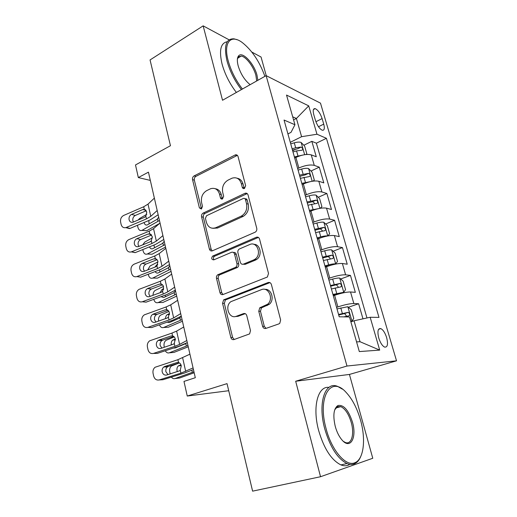 <?xml version="1.0" encoding="UTF-8"?>
<svg xmlns="http://www.w3.org/2000/svg" width="517" height="517" viewBox="0 0 517 517"><rect width="100%" height="100%" fill="white"/><g stroke="black" fill="none" stroke-linecap="round" stroke-linejoin="round"><path stroke-width="0.78" d="M244.47 188.479L245.653 185.726L238.046 156.548C237.568 155.139 236.67 154.589 235.351 154.88L194.095 175.916C192.802 176.749 192.292 177.997 192.544 179.657L199.394 207.892L201.41 209.03L202.515 206.399L201.611 202.709C200.77 197.307 202.451 193.287 206.664 190.637L210.606 188.724C214.91 187.516 217.87 189.293 219.492 194.069L220.436 197.811C220.804 198.896 221.489 199.284 222.478 198.974L223.667 196.26L222.724 192.511C221.832 187.025 223.577 182.915 227.945 180.174L232.101 178.165C236.547 176.924 239.617 178.714 241.303 183.541L242.286 187.341C242.673 188.44 243.384 188.828 244.412 188.505L244.47 188.479M386.658 337.666C385.107 332.864 383.162 329.84 380.816 328.605C377.895 328.217 377.21 331.345 378.754 337.982C380.305 342.81 382.25 345.847 384.59 347.094C387.55 347.45 388.241 344.309 386.658 337.666M262.597 326.317C263.211 328.082 264.303 328.786 265.887 328.431L278.831 323.913L279.794 323.306L280.634 319.965L271.399 284.524C270.772 282.786 269.674 282.127 268.09 282.541L223.661 299.847L222.556 303.317L230.847 337.485C231.422 339.21 232.456 339.908 233.955 339.579L249.614 333.898L250.499 330.57L246.771 315.635C246.176 313.903 245.116 313.224 243.597 313.593L236.282 316.288C229.147 319.325 224.359 306.154 230.886 301.657L261.408 289.662C268.569 286.424 274.049 299.136 267.606 304.242L259.741 307.815L258.765 311.24L262.597 326.317L264.29 326.305L266.016 328.385M229.083 39.809L203.155 25.85L150.059 59.94L170.455 145.716L135.499 164.949L138.33 177.577L148.444 172.155L195.303 377.72L183.981 381.417L187.257 396.041L228.721 390.716M320.534 476.726L372.77 458.262L349.427 374.437L295.679 381.242L320.534 476.726L252.606 491.15L227.034 383.627L187.257 396.041M295.679 381.242L346.978 366.036L266.132 75.637L320.488 103.141L396.526 360.821L346.978 366.036M203.155 25.85L222.53 100.266L266.132 75.637M255.03 232.249L255.314 232.101C256.568 231.202 257.046 229.942 256.749 228.314L248.063 194.98C247.488 193.384 246.454 192.822 244.968 193.313L203.149 213.094C201.83 213.896 201.307 215.143 201.572 216.843L209.385 249.058C209.928 250.674 210.91 251.262 212.338 250.829L255.03 232.249M259.553 239.067L268.51 273.435L267.392 277.009L222.982 294.548C221.528 294.929 220.513 294.283 219.958 292.616L216.494 278.333C216.222 276.808 216.636 275.619 217.735 274.773L235.694 267.276C236.812 266.397 237.232 265.195 236.948 263.664L234.563 254.144C233.988 252.49 232.96 251.882 231.48 252.322L213.78 259.877C211.498 259.573 211.123 258.306 212.655 256.077L256.329 237.258C257.873 236.786 258.946 237.393 259.553 239.067M266.249 75.695L261.053 57.025L251.831 52.062M362.973 318.84L358.624 303.744L348.4 307.253M336.567 307.369L337.885 306.911C344.632 304.713 349.951 303.582 353.841 303.511L350.532 291.976L355.334 292.344L350.455 275.399L340.703 278.986M328.482 278.54L329.781 278.056C336.425 275.755 341.705 274.682 345.621 274.824L342.377 263.508L347.23 264.206L342.441 247.578L333.11 251.243M320.553 250.26L321.832 249.75C328.379 247.352 333.62 246.331 337.562 246.687L334.376 235.578L339.281 236.599L334.577 220.274L325.62 224.01M312.772 222.51L314.032 221.98C320.482 219.486 325.691 218.517 329.652 219.072L326.524 208.17L331.475 209.495L326.86 193.474L318.246 197.281M305.14 195.284L306.381 194.728C312.74 192.143 317.91 191.225 321.884 191.969L318.821 181.273L323.81 182.895L319.28 167.165L314.265 165.369C310.271 164.438 305.133 165.311 298.865 167.98L297.643 168.555M310.976 171.03L319.28 167.165M350.532 291.976C346.636 291.95 341.33 293.061 334.628 295.304L333.31 295.769M342.377 263.508C338.454 263.276 333.187 264.329 326.582 266.669L325.29 267.166M334.376 235.578C330.428 235.138 325.206 236.14 318.698 238.576L317.425 239.1M326.524 208.17C322.556 207.537 317.367 208.487 310.956 211.014L309.702 211.556M318.821 181.273C314.834 180.452 309.683 181.351 303.356 183.968L302.122 184.53M313.78 114.658L315.422 120.28C317.251 125.592 319.545 128.914 322.304 130.245C324.366 130.471 324.844 128.429 323.739 124.119L322.117 118.593C320.281 113.288 317.974 109.966 315.196 108.635C313.186 108.402 312.714 110.412 313.78 114.658M356.568 341.892L360.019 341.724L354.048 320.786L370.166 317.27L378.987 317.399L326.421 138.304L316.973 134.233L301.598 136.688L290.289 142.317M370.166 317.27L379.704 350.106L359.315 351.573L349.492 316.953L339.21 316.798L284.04 120.041L294.948 124.739L286.528 95.063L308.727 105.869L316.973 134.233M366.967 317.968L316.372 143.19L311.835 141.328L316.288 156.774L311.253 154.867C307.253 153.866 302.135 154.712 295.898 157.414L294.69 158.002M321.884 191.969L326.86 193.474M329.652 219.072L334.577 220.274M337.562 246.687L342.441 247.578M345.621 274.824L350.455 275.399M353.841 303.511L358.624 303.744M354.048 320.786L350.875 321.832M301.598 136.688L296.409 118.477L292.7 116.823M293.585 119.931L296.409 118.477L308.727 105.869M287.93 133.916L291.026 132.346L294.948 124.739M349.427 374.437L396.526 360.821M138.33 177.577L150.324 180.407M292.648 150.725L296.021 149.07M303.822 145.251L311.835 141.328M316.372 143.19L326.421 138.304M379.704 350.106L360.019 341.724M244.36 188.524L243.009 184C242.021 180.672 240.056 178.746 237.116 178.229M215.285 188.731C218.258 189.151 220.248 191.07 221.244 194.489L222.53 198.948M237.387 155.358L195.878 176.381C194.592 177.215 194.075 178.462 194.334 180.116L201.514 208.978M247.197 193.584L204.926 213.443C203.614 214.245 203.091 215.492 203.349 217.185L211.162 249.297L212.196 250.887M245.478 199.64C245.071 198.509 244.341 198.121 243.294 198.476L206.542 215.718L205.43 218.355L206.386 222.291C208.099 227.377 211.24 229.18 215.809 227.706L241.491 216.016C245.782 213.25 247.462 209.139 246.525 203.692L245.478 199.64L247.184 200.053C246.796 198.961 246.092 198.56 245.077 198.858M212.926 228.314L217.567 228.016L215.809 227.706M247.184 200.053L248.231 204.092C249.168 209.521 247.494 213.618 243.21 216.377L217.567 228.016M233.432 252.483C234.828 252.199 235.778 252.826 236.295 254.37L238.686 263.864C238.964 265.389 238.55 266.585 237.432 267.463L219.505 274.928C218.407 275.774 217.993 276.957 218.264 278.476L221.728 292.719L223.021 294.528M258.416 237.419L214.426 256.29C213.256 257.33 213.12 258.494 214.006 259.78M253.64 259.935L254.887 259.256C262.177 254.732 257.207 240.864 249.692 244.554L239.255 249.039C238.066 249.918 237.613 251.146 237.904 252.729L240.308 262.268C240.89 263.941 241.937 264.562 243.442 264.135L253.64 259.935L255.34 260.154L256.587 259.476C262.662 255.76 260.439 243.953 253.776 244.334M243.255 264.206L245.168 264.336L243.442 264.135M255.34 260.154L245.168 264.336M264.84 289.384C271.49 288.48 274.928 299.86 269.292 304.313L261.44 307.867L260.465 311.286L264.29 326.305M235.145 316.578L238.027 316.314L236.282 316.288M245.239 313.657L238.027 316.314M269.939 282.625L225.425 299.925L224.32 303.382L232.605 337.433L234.227 339.482M305.961 154.525L306.846 153.859L304.636 146.104L301.088 142.408C299.466 141.891 297.197 142.026 294.283 142.821L290.722 143.855M146.789 214.309L139.564 218.536L138.142 220.035M302.426 155.139L294.38 156.91M159.462 220.488L142.156 230.252L144.392 230.569M159.456 223.518L146.88 230.608M292.984 151.933L296.558 150.906L302.102 150.195C303.182 149.31 302.852 148.263 301.127 147.067L295.679 147.772L292.105 148.799M292.467 150.098L297.682 148.754L301.127 147.067M158.713 217.205L156.974 219.408L147.28 224.927C145.736 225.393 144.67 224.591 144.069 222.53L144.062 222.497M142.156 230.252L141.904 230.382C139.997 230.963 138.672 229.962 137.929 227.39L137.464 225.289M148.78 220.507L149.116 223.893M157.187 210.509L150.77 216.345L146.427 218.911L126.258 227.467L130.058 228.417L126.025 227.558M158.157 214.768L150.124 219.938L130.058 228.417M154.363 198.121L148.024 204.131L143.707 206.755L123.66 215.447C121.243 216.81 120.222 218.995 120.603 222.006L121.114 224.404C121.87 226.989 123.427 228.062 125.78 227.635L126.258 227.467M145.781 210.083L142.627 209.611L144.288 209.366L146.783 211.996L145.839 216.28L144.366 217.386L132.817 222.271C130.93 222.601 129.683 221.735 129.076 219.68C128.765 217.256 129.593 215.499 131.544 214.4L135.312 215.447L146.292 210.729M135.312 215.447C133.367 216.539 132.546 218.284 132.856 220.688L133.425 222.045M142.627 209.611L131.544 214.4M264.898 76.335C259.56 61.568 252.025 50.311 242.286 42.562C230.756 33.799 223.073 42.394 228.204 60.851C231.047 70.978 235.791 80.374 242.428 89.027M241.394 89.615C234.686 80.794 229.897 71.262 227.021 61.012C223.648 45.871 225.974 38.484 234.001 38.84L237.044 39.719M250.157 84.659L249.737 84.349C244.476 79.954 240.618 73.769 238.163 65.808C236.896 60.806 237.103 57.426 238.789 55.655C242.744 51.338 254.131 63.791 256.994 75.178L257.854 80.316M256.703 80.962L255.883 75.333C253.647 66.712 246.06 56.644 241.226 56.082L238.57 56.792L237.393 59.087M236.379 92.446C229.664 83.689 224.889 74.202 222.045 63.985C218.917 50.375 220.662 42.956 227.267 41.728M237.794 57.258L238.537 57.678M360.536 420.14C357.124 408.281 352.297 399.021 346.06 392.345C331.08 375.284 317.128 396.591 326.072 428.619C331.656 450.598 346.138 467.129 355.005 462.67C363.832 459.251 366.004 439.127 360.536 420.14M360.853 456.265C359.315 460.091 357.176 462.605 354.442 463.807C352.206 464.738 349.731 464.66 347.03 463.555C337.582 458.747 330.163 447.211 324.766 428.942C317.528 402.814 325.193 380.893 337.614 386.406L342.338 389.12M352.452 422.131C357.04 437.388 350.5 449.887 342.151 440.161C339.158 436.749 336.858 432.154 335.242 426.363C332.767 415.39 333.678 408.443 337.969 405.522C343.676 404.546 348.503 410.078 352.452 422.131M343.294 441.305L345.207 442.416C351.502 445.24 354.636 434.067 351.237 422.434C348.71 414.046 345.24 408.785 340.826 406.646L337.459 406.653L334.738 409.781M349.815 464.35C347.217 466.037 344.238 466.224 340.89 464.899C331.391 460.136 323.978 448.659 318.64 430.48C312.171 406.86 317.955 385.772 328.922 387.401M336.722 406.388L337.969 407.402M312.992 181.157L314.304 180.019L312.055 172.122L308.513 168.529C306.898 168.09 304.616 168.271 301.676 169.065L298.076 170.093M152.418 237.852L144.766 242.066L142.75 244.838M310.665 181.57L301.805 183.393M164.968 244.651L147.403 253.97L149.697 254.118M165.524 247.081L152.134 254.177M300.383 178.326L309.521 176.523C310.652 175.606 310.342 174.539 308.578 173.337L299.492 175.134M299.821 176.31L305.082 174.959L308.578 173.337M164.206 241.316L162.441 243.494L152.748 248.696C151.339 249.22 150.266 248.606 149.516 246.848M147.403 253.97L147.319 254.015C145.316 254.694 143.913 253.673 143.112 250.945L142.808 249.562M150.221 241.769L151.326 240.87L149.84 241.95L138.42 246.596C136.398 247.074 135.04 246.202 134.362 243.985C134.052 241.523 134.879 239.759 136.863 238.68L140.618 239.558L151.636 235.015M153.937 245.058L154.538 247.733M320.256 208.293L321.904 206.664L319.609 198.618L316.074 195.142C314.465 194.78 312.178 194.999 309.205 195.801L305.573 196.822M157.963 261.893L150.059 265.971L147.746 269.913M319.054 208.513L309.373 210.374M170.571 269.221L152.735 278.075L157.472 278.133L171.062 271.393M310.833 211.072L309.657 211.395M307.925 205.21L317.095 203.336C318.259 202.386 317.955 201.307 316.184 200.092L307.008 201.96M307.305 203.019L312.636 201.656L314.536 203.265M169.796 265.835L168.09 267.935L158.241 272.879C157.013 273.396 155.979 272.957 155.152 271.567M152.735 278.075C150.673 278.773 149.219 277.713 148.379 274.882L148.237 274.243M154.893 267.134L156.489 265.092L157.73 264.452M159.352 269.952L160.063 271.968M316.184 200.092L312.617 201.656L316.184 200.092M323.868 222.336L327.733 235.939L329.639 233.813L327.3 225.619L323.778 222.252C322.181 221.974 319.881 222.239 316.882 223.04L313.205 224.055M163.45 286.418L155.262 290.367C153.808 291.329 153.064 292.984 153.026 295.323M327.558 235.978C325.949 235.784 323.687 236.075 320.773 236.851L317.076 237.865M176.265 294.212L158.157 302.574L162.9 302.477L176.698 296.105M320.553 237.878L317.328 238.764M315.603 232.605L324.844 230.666C326.001 229.677 325.71 228.579 323.972 227.357L314.672 229.29M314.937 230.227L320.391 228.844L322.253 230.55M175.476 290.761L173.945 292.725L163.747 297.514L160.994 296.68M153.762 299.337C154.635 302.135 156.102 303.221 158.157 302.574M160.07 292.712L161.821 289.669L163.682 288.77M165.007 295.207L165.711 296.59M334.409 264.342L335.604 263.883L337.523 261.473L335.145 253.117L331.623 249.873C330.04 249.685 327.733 249.995 324.702 250.79L320.986 251.811M168.878 311.415L160.554 315.17C158.906 316.417 158.241 318.394 158.557 321.102M331.016 265.202L325.148 266.649M335.604 263.883C334.027 263.741 331.714 264.071 328.663 264.872L324.935 265.88M182.055 319.616L163.669 327.487L168.413 327.222L182.423 321.231M323.429 260.516L332.748 258.506C333.885 257.492 333.607 256.367 331.908 255.139L322.479 257.143M322.705 257.944L328.295 256.548L330.111 258.358M181.221 316.197L179.412 318.194L169.343 322.556L167.075 322.175M159.436 324.844C160.438 327.177 161.847 328.056 163.669 327.487M165.556 318.64C165.55 316.798 166.112 315.473 167.243 314.659L169.505 313.625M170.92 320.837L171.482 321.632M162.907 235.616L156.347 241.09L151.927 243.533L131.518 251.818L135.305 252.593L131.428 251.857M163.786 239.468L155.617 244.379L135.305 252.593M160.037 223.008L153.549 228.669L149.167 231.17L128.875 239.597C126.432 240.928 125.398 243.126 125.786 246.176L126.31 248.619C127.15 251.404 128.836 252.49 131.357 251.882L131.518 251.818M140.618 239.558C138.646 240.625 137.819 242.376 138.136 244.812L138.873 246.422M151.042 234.382L148.075 234.039L136.863 238.68M148.075 234.039L149.762 233.826L152.289 236.547L151.332 240.857L151.927 243.533M168.729 261.156L162.015 266.261L157.53 268.575L136.863 276.582L140.65 277.17L161.201 269.234L169.518 264.601M165.808 248.328L159.171 253.621L154.719 255.999L134.181 264.148C131.706 265.454 130.665 267.657 131.06 270.759L131.589 273.235C132.488 276.149 134.246 277.267 136.863 276.582M156.36 259.101L153.62 258.888L155.32 258.7C156.657 258.991 157.511 259.935 157.892 261.512L156.922 265.854L155.501 266.895L144.01 271.367C141.891 271.923 140.469 271.037 139.739 268.698C139.416 266.216 140.249 264.445 142.24 263.386L146.007 264.071L157.052 259.721M146.007 264.071L145.981 264.077C144.004 265.131 143.183 266.888 143.506 269.344L144.43 271.199M153.62 258.888L142.265 263.373M174.656 287.148L167.786 291.859L163.223 294.044L142.304 301.76L146.078 302.161L166.888 294.516L175.341 290.16M171.676 274.094L164.891 279.006L160.367 281.254L139.247 289.255C136.953 290.632 136.01 292.796 136.417 295.75L136.96 298.27C137.871 301.243 139.655 302.406 142.304 301.76M161.737 284.26L159.255 284.163L160.981 284.001C162.332 284.331 163.198 285.3 163.585 286.909L162.603 291.278L161.382 292.208L149.536 296.616C147.39 297.139 145.949 296.215 145.212 293.83C144.876 291.472 145.626 289.733 147.461 288.615L151.494 288.99L162.538 284.848M151.494 288.99L151.203 289.119C149.374 290.231 148.631 291.95 148.961 294.289L150.111 296.403M159.255 284.163L147.759 288.486M180.685 313.599L173.654 317.91L169.02 319.958L147.836 327.371L151.597 327.578L172.665 320.23L181.267 316.171M177.654 300.312L170.707 304.83L166.106 306.949L144.417 314.808C142.304 316.236 141.458 318.362 141.871 321.167L142.421 323.732C143.345 326.757 145.154 327.972 147.836 327.371M167.172 309.87L164.988 309.87L166.732 309.741C168.103 310.103 168.988 311.105 169.376 312.746L168.387 317.147L167.359 317.955L155.158 322.298C152.987 322.789 151.526 321.82 150.77 319.39C150.434 317.154 151.106 315.454 152.793 314.291L157.071 314.342L168.083 310.413M157.071 314.342L156.515 314.601C154.841 315.751 154.176 317.438 154.512 319.661L155.921 322.026M164.988 309.87L153.349 314.032M333.116 295.071L343.682 292.305L345.556 289.656L343.133 281.145L339.624 278.03C338.053 277.933 335.733 278.282 332.67 279.083L328.915 280.091M174.216 336.897L165.938 340.38C164.29 341.743 163.695 343.805 164.154 346.564L164.309 347.282M343.682 292.305L332.942 294.438M187.949 345.466L169.272 352.814L174.022 352.387L188.253 346.791M331.403 288.971L340.8 286.89C341.924 285.836 341.659 284.693 339.992 283.458L330.441 285.526M330.628 286.198L336.341 284.789L338.118 286.709M185.933 343.553L175.037 348.019L173.538 348.038M165.298 350.759C166.371 352.62 167.689 353.305 169.272 352.814M171.308 344.955C170.972 342.777 171.457 341.149 172.762 340.07L175.263 338.984M186.824 340.522L179.625 344.419L174.914 346.325L153.465 353.421L157.213 353.428L178.546 346.39L187.303 342.635M183.742 327.002L176.627 331.106L171.954 333.084L149.691 340.806C147.759 342.28 146.996 344.354 147.416 347.023L147.978 349.634C148.915 352.717 150.744 353.977 153.465 353.421M172.672 335.947L170.817 336.024L172.588 335.927C173.977 336.321 174.875 337.362 175.269 339.036L174.274 343.462L173.441 344.148L160.871 348.426C158.674 348.885 157.194 347.87 156.431 345.395C156.089 343.275 156.69 341.614 158.221 340.419L159.036 340.018L162.745 340.128L173.693 336.425M162.745 340.128L161.937 340.522C160.412 341.711 159.818 343.353 160.16 345.466L161.866 348.096M170.817 336.024L159.036 340.018M350.823 321.639L351.915 321.277L353.744 318.388L351.276 309.709L347.779 306.723L337 308.927M179.354 362.902L171.418 366.023C169.86 367.387 169.311 369.409 169.77 372.091L170.171 373.92M351.915 321.277L350.746 321.361M193.94 371.762L174.972 378.567L179.722 377.972L194.172 372.783M343.753 316.869L349.007 315.822C350.119 314.73 349.86 313.567 348.238 312.326L338.551 314.465M338.706 315.002L344.548 313.573L346.274 315.622M171.379 377.093C172.439 378.483 173.634 378.974 174.972 378.567M177.331 371.678L177.06 370.792C176.685 368.647 177.124 367.018 178.378 365.907L180.969 364.834M193.067 367.936L180.911 373.158L159.191 379.93L162.926 379.724L184.53 373.009L193.442 369.571M189.933 354.171L177.9 359.683L155.074 367.264C153.31 368.763 152.638 370.786 153.058 373.326L153.627 375.982C154.583 379.123 156.438 380.441 159.191 379.93M178.236 362.514L176.756 362.643L178.546 362.579C179.955 363.012 180.866 364.078 181.273 365.784L180.259 370.25L179.612 370.799L166.694 375.012C164.464 375.432 162.965 374.379 162.183 371.852C161.847 369.836 162.37 368.22 163.766 367.012L164.82 366.456L168.516 366.353L179.347 362.902M168.516 366.353L167.469 366.908C166.086 368.11 165.563 369.713 165.899 371.71L167.967 374.612M176.756 362.643L164.82 366.456M337.885 306.911L334.628 295.304M329.781 278.056L326.582 266.669M321.832 249.75L318.698 238.576M314.032 221.98L310.956 211.014M306.381 194.728L303.356 183.968M298.865 167.98L295.898 157.414M314.265 165.369L311.253 154.867M315.9 121.728L322.117 118.593M318.485 126.743L323.739 124.119M243.009 184L241.303 183.541M222.181 198.224L220.436 197.811M221.244 194.489L219.492 194.069M201.184 208.267L199.394 207.892M194.334 180.116L192.544 179.657M195.878 176.381L194.095 175.916M236.696 155.591L234.977 155.035M243.998 187.794L242.286 187.341M211.162 249.297L209.385 249.058M203.349 217.185L201.572 216.843M204.926 213.443L203.149 213.094M246.628 193.772L244.922 193.332M242.848 216.552L241.135 216.19M248.231 204.092L246.525 203.692M221.728 292.719L219.958 292.616M218.264 278.476L216.494 278.333M219.887 274.727L218.116 274.566M237.012 267.69L235.274 267.502M238.686 263.864L236.948 263.664M236.295 254.37L234.563 254.144M214.607 256.199L212.836 255.98M258.022 237.549L256.329 237.258M260.465 311.286L258.765 311.24M262.209 307.408L260.51 307.356M267.173 305.579L265.48 305.521M245.161 313.619L243.597 313.593M232.605 337.433L230.847 337.485M224.32 303.382L222.556 303.317M225.968 299.627L224.204 299.55M269.764 282.683L268.09 282.541M304.642 154.699L301.178 142.498M295.679 147.772L294.283 142.821M157.963 221.276L157.459 219.059M297.96 155.882L296.558 150.906M145.839 216.28L146.427 218.911M143.707 206.755L144.288 209.366M148.024 204.131L150.77 216.345M312.197 181.273L308.597 168.62M303.098 174.106L301.676 169.065M163.45 245.407L162.939 243.152M305.424 182.372L303.996 177.299M319.894 208.351L316.165 195.226M310.652 200.939L309.205 195.801M169.033 269.945L168.51 267.651M313.024 209.353L311.57 204.189M156.502 265.085L157.439 265.111L156.489 265.092M318.356 228.268L316.882 223.04M174.701 294.89L174.171 292.557M320.773 236.851L319.286 231.584M219.195 275.167L219.066 274.65M161.976 289.585L163.521 289.578M320.294 228.857L323.907 227.357M335.656 263.825L331.714 249.957M326.201 256.128L324.702 250.79M180.472 320.269L179.929 317.89M328.663 264.872L327.151 259.508M167.547 314.498L169.498 314.42M328.121 256.568L331.791 255.139M149.167 231.17L149.762 233.826M153.549 228.669L156.347 241.09M156.922 265.854L157.53 268.575M154.719 255.999L155.32 258.7M159.171 253.621L162.015 266.261M162.603 291.278L163.223 294.044M160.367 281.254L160.981 284.001M164.891 279.006L167.786 291.859M168.387 317.147L169.02 319.958M166.106 306.949L166.732 309.741M170.707 304.83L173.654 317.91M343.734 292.241L339.714 278.107M334.202 284.518L332.67 279.083M186.34 346.073L185.79 343.656M336.709 293.43L335.171 287.963M173.208 339.824L175.379 339.669M336.095 284.815L339.824 283.458M174.274 343.462L174.914 346.325M171.954 333.084L172.588 335.927M176.627 331.106L179.625 344.419M351.961 321.206L347.87 306.794M342.357 313.464L340.793 307.919M192.311 372.324L191.852 370.314M178.966 365.584L181.157 365.345M344.225 313.606L348.012 312.32M180.259 370.25L180.911 373.158M177.9 359.683L178.546 362.579M182.65 357.848L185.7 371.4M378.593 329.31L380.816 328.605M313.451 109.533L315.196 108.635M237.07 155.436L235.351 154.88M246.674 193.746L244.968 193.313M243.21 216.377L241.491 216.016M219.505 274.928L217.735 274.773M237.432 267.463L235.694 267.276M214.426 256.29L212.655 256.077M256.587 259.476L254.887 259.256M261.44 307.867L259.741 307.815M269.292 304.313L267.606 304.242M225.425 299.925L223.661 299.847M141.904 230.382L146.628 230.731M145.484 209.837L143.035 209.463M129.58 228.585L125.78 227.635M241.226 56.082L237.658 58.201M238.57 56.792L238.789 55.655M340.89 464.899L347.03 463.555M340.826 406.646L335.811 407.978M337.459 406.653L337.969 405.522M355.005 462.67L354.442 463.807M147.319 254.015L152.05 254.222M161.821 289.669L163.501 289.662M320.391 228.844L323.972 227.357M167.243 314.659L169.486 314.575M328.295 256.548L331.908 255.139M150.893 234.272L148.269 233.968M135.15 252.651L131.357 251.882M142.24 263.386L145.981 264.077M147.461 288.615L151.203 289.119M152.793 314.291L156.515 314.601M172.762 340.07L175.399 339.876M336.341 284.789L339.992 283.458M158.221 340.419L161.937 340.522M178.378 365.907L181.228 365.597M344.548 313.573L348.238 312.326M163.766 367.012L167.469 366.908"/></g></svg>
